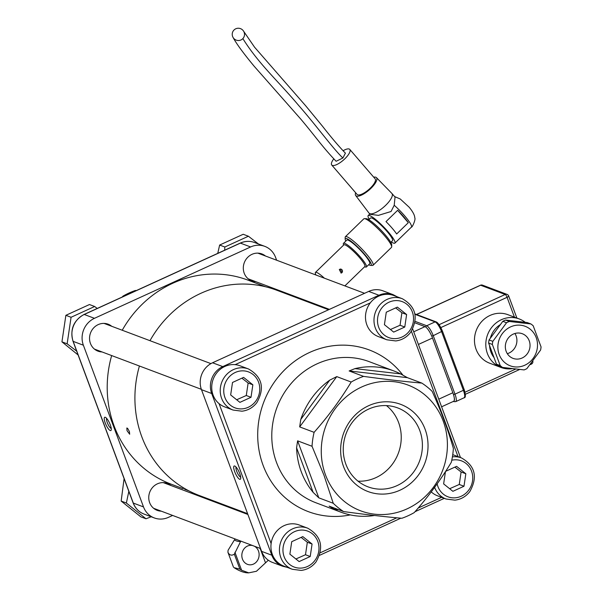 <?xml version="1.0" encoding="UTF-8"?>
<svg xmlns="http://www.w3.org/2000/svg" width="603" height="603" viewBox="0 0 603 603"><rect width="100%" height="100%" fill="white"/><g stroke="black" fill="none" stroke-linecap="round" stroke-linejoin="round"><path stroke-width="0.9" d="M374.546 515.475A75.42 70.121 -69.4 0 1 340.763 512.12A75.42 70.121 -69.4 0 1 334.145 509.203L338.72 509.731M333.24 503.271L318.814 497.844L297.611 440.838L312.037 446.273L323.999 475.285L333.24 503.271A75.42 70.121 110.6 0 0 343.567 511.555L329.14 506.121L334.145 509.203M313.153 492.372A75.42 70.121 -69.4 0 1 301.259 471.727A75.42 70.121 -69.4 0 1 296.578 447.795L313.153 492.372L318.814 497.844M297.611 440.838L296.578 447.795M314.103 432.328L299.676 426.901L336.753 376.611L351.18 382.038C340.65 399.495 328.288 416.258 314.103 432.328A75.42 70.121 110.6 0 0 312.037 446.273M300.769 419.454A75.42 70.121 -69.4 0 1 329.758 380.131L300.769 419.454L299.676 426.901M336.753 376.611L329.758 380.131M363.564 376.378L349.137 370.951L407.417 377.666L421.836 383.093C404.244 381.548 384.82 379.31 363.564 376.378A75.42 70.121 110.6 0 0 351.18 382.038M354.948 368.621A75.42 70.121 -69.4 0 1 393.895 370.958A75.42 70.121 -69.4 0 1 400.513 373.875L354.948 368.621L349.137 370.951M407.417 377.666L400.513 373.875M343.567 511.555C364.823 514.48 384.247 516.718 401.839 518.271A75.42 70.121 110.6 0 0 414.231 512.603C428.416 496.533 440.778 479.769 451.3 462.32A75.42 70.121 110.6 0 0 453.366 448.376C448.127 430.067 441.064 411.065 432.17 391.377A75.42 70.121 110.6 0 0 421.836 383.093M386.463 405.6A42.165 39.203 -69.4 0 1 398.598 422.522A42.165 39.203 -69.4 0 1 358.024 481.171M122.183 297.038L122.959 296.148L123.607 296.39M135.992 290.729L135.351 290.48L136.331 290.571M122.959 296.148A75.42 70.121 -69.4 0 1 135.351 290.48M127.029 430.678L126.834 427.987L127.64 428.401L129.396 431.567L129.683 434.22L127.029 430.678M184.608 489.221L188.829 490.834M183.237 488.724L171.139 484.171A109.015 101.357 -69.4 0 1 111.668 355.566M122.236 330.24A109.015 101.357 -69.4 0 1 247.939 280.124L265.629 286.779M315.821 274.968L315.384 273.4A15.083 2.51 45.9 0 1 315.452 272.413A15.083 2.51 45.9 0 1 315.693 272.292A15.083 2.51 45.9 0 1 324.369 278.179M344.878 285.905L364.868 266.518A15.083 2.51 -134.1 0 0 363.647 262.983A15.083 2.51 -134.1 0 0 357.232 255.061A15.083 2.51 -134.1 0 0 349.137 247.501A15.083 2.51 -134.1 0 0 344.102 244.743A15.083 2.51 -134.1 0 0 343.861 244.863L315.452 272.413M342.105 272.556L341.155 273.069L339.301 269.571L340.265 269.059L342.105 272.556M343.597 245.127L343.393 244.411A16.454 2.744 45.9 0 1 343.469 243.341A16.454 2.744 45.9 0 1 343.733 243.205A16.454 2.744 45.9 0 1 358.046 254.458A16.454 2.744 45.9 0 1 366.383 266.963A16.454 2.744 45.9 0 1 365.305 267.001L364.596 266.782M366.383 266.963L369.699 263.737A16.454 2.744 -134.1 0 0 360.798 250.629A16.454 2.744 -134.1 0 0 347.049 239.986A16.454 2.744 -134.1 0 0 346.793 240.115L343.469 243.341M340.145 269.089A2.058 2.02 -102.5 0 1 342.436 270.679A2.058 2.02 -102.5 0 1 341.042 273.091M369.081 213.176L370.038 214.284L378.39 215.369L391.061 211.502L394.211 205.269L395.048 197.091L391.927 193.48A15.083 4.952 139.2 0 1 385.701 205.284A15.083 4.952 139.2 0 1 369.081 213.176A15.083 4.952 139.2 0 1 369.013 213.093L355.687 195.523A13.711 4.5 139.2 0 1 355.642 192.749M373.717 177.176A13.711 4.5 139.2 0 1 376.453 177.629A13.711 4.5 139.2 0 1 370.853 188.422A13.711 4.5 139.2 0 1 355.687 195.523M343.069 150.75A11.932 3.92 139.2 0 1 349.8 149.423L375.164 178.857A11.932 3.92 139.2 0 1 370.242 188.196A11.932 3.92 139.2 0 1 357.097 194.437L331.725 165.003A11.932 3.92 139.2 0 1 333.783 158.86M349.8 149.423A11.932 3.92 139.2 0 1 344.871 158.762A11.932 3.92 139.2 0 1 331.725 165.003M243.627 31.25L254.579 47.215L305.6 105.698L322.432 126.148C331.507 137.763 339.165 146.763 345.413 153.147L342.888 158.009L336.112 161.272C321.964 146.371 316.824 138.2 300.995 119.349L254.112 66.187C243.401 53.245 236.391 43.68 233.09 37.492A6.173 6.113 42.6 0 0 242.851 38.615A6.173 6.113 42.6 0 0 243.627 31.25A6.173 6.113 42.6 0 0 233.874 30.15A6.173 6.113 42.6 0 0 233.09 37.492M345.376 236.715L363.82 218.829A19.884 3.309 45.9 0 1 364.416 218.648A19.884 3.309 45.9 0 1 384.51 235.683A19.884 3.309 45.9 0 1 391.701 246.778A19.884 3.309 45.9 0 1 391.498 247.373L373.061 265.26A19.884 3.309 -134.1 0 0 366.066 253.569A19.884 3.309 -134.1 0 0 345.376 236.715A19.884 3.309 -134.1 0 0 345.172 237.311L345.172 239.195A18.512 3.083 45.9 0 1 364.627 254.33A18.512 3.083 45.9 0 1 370.574 265.388A18.512 3.083 45.9 0 1 368.689 264.725M390.767 242.361L392.523 240.657A15.768 2.623 -134.1 0 0 386.975 231.386A15.768 2.623 -134.1 0 0 370.566 218.015L368.81 219.718M391.211 241.924A19.198 3.196 -134.1 0 0 394.905 243.122A19.198 3.196 -134.1 0 0 388.159 231.823A19.198 3.196 -134.1 0 0 368.177 215.557A19.198 3.196 -134.1 0 0 369.255 219.288M408.306 222.688L396.661 233.979A19.198 3.196 -134.1 0 0 392.04 228.062A19.198 3.196 -134.1 0 0 385.995 221.61L397.648 210.311L408.306 222.688A19.198 3.196 45.9 0 0 403.686 216.763A19.198 3.196 45.9 0 0 397.648 210.311M376.453 177.629L391.86 193.405A15.083 4.952 139.2 0 1 391.927 193.48M345.775 241.102A18.512 3.083 45.9 0 1 345.172 239.195M370.574 265.388L372.458 265.448A19.884 3.309 -134.1 0 0 373.061 265.26M391.701 246.778L391.709 244.893A18.512 3.083 -134.1 0 0 385.008 234.559A18.512 3.083 -134.1 0 0 366.3 218.701L364.416 218.648M151.217 516.779L146.009 518.784L126.359 503.023L128.831 491.355M124.09 478.609L121.158 501.07L140.816 516.831L146.009 518.784M126.359 503.023L121.158 501.07M292.297 569.277L283.794 566.074A21.942 20.396 -69.4 0 1 271.124 543.589A21.942 20.396 -69.4 0 1 284.119 525.635A21.942 20.396 -69.4 0 1 299.254 525.009L307.756 528.205A21.942 20.396 110.6 0 0 292.621 528.839A21.942 20.396 110.6 0 0 280.802 557.526A21.942 20.396 110.6 0 0 292.297 569.277L301.168 570.415C307.168 569.692 312.12 566.865 316.017 561.921C324.18 547.358 321.429 536.12 307.756 528.205M310.221 556.516L299.126 561.581L289.877 554.165L291.724 541.682L302.819 536.61L312.068 544.027L310.221 556.516L305.495 554.737L307.342 542.248L301.116 537.386M307.342 542.248L312.068 544.027M295.885 558.989L305.495 554.737M434.597 487.337A21.942 20.396 110.6 0 0 446.062 499.013L437.559 495.809A21.942 20.396 -69.4 0 1 431.22 491.86M452.747 454.647A21.942 20.396 -69.4 0 1 453.011 454.745L461.514 457.941A21.942 20.396 110.6 0 0 452.408 456.863M378.345 336.587A21.942 20.396 -69.4 0 1 370.287 302.894A21.942 20.396 -69.4 0 1 378.669 296.156A21.942 20.396 -69.4 0 1 393.797 295.523L402.307 298.726A21.942 20.396 110.6 0 0 387.171 299.352A21.942 20.396 110.6 0 0 375.352 328.04A21.942 20.396 110.6 0 0 386.847 339.791L378.345 336.587M233.082 410.055L224.58 406.852A21.942 20.396 -69.4 0 1 219.077 403.641A21.942 20.396 -69.4 0 1 224.904 366.42A21.942 20.396 -69.4 0 1 235.14 364.657A21.942 20.396 -69.4 0 1 240.039 365.787L248.542 368.991A21.942 20.396 110.6 0 0 233.414 369.616A21.942 20.396 110.6 0 0 221.595 398.304A21.942 20.396 110.6 0 0 233.082 410.055L241.954 411.201C247.961 410.477 252.906 407.643 256.803 402.706C264.966 388.144 262.215 376.905 248.542 368.991M76.694 351.165L67.144 343.808L71.071 317.276L94.648 306.497L97.226 308.442M94.648 306.497L89.455 304.538L65.87 315.316L61.943 341.848L78.104 354.963M71.071 317.276L65.87 315.316M67.144 343.808L61.943 341.848M251.006 397.294L239.911 402.367L230.663 394.95L232.509 382.46L243.604 377.388L252.853 384.804L251.006 397.294L246.28 395.515L248.127 383.026L241.901 378.171M248.127 383.026L252.853 384.804M236.67 399.766L246.28 395.515M445.625 471.35L456.584 466.345L465.833 473.762L463.986 486.244L452.883 491.317L443.635 483.9L445.459 471.614M449.65 488.724L459.26 484.473L461.107 471.983L454.881 467.121M461.107 471.983L465.833 473.762M459.26 484.473L463.986 486.244M172.624 515.444L168.463 517.344A20.57 19.123 -69.4 0 1 154.285 517.932A20.57 19.123 -69.4 0 1 143.506 506.919L83.372 345.21A20.57 19.123 -69.4 0 1 94.452 318.316L250.614 246.959A20.57 19.123 -69.4 0 1 264.8 246.363A20.57 19.123 -69.4 0 1 275.571 257.383L276.626 260.21M289.297 294.287L289.591 295.071M208.6 499.005L207.786 499.374M102.043 351.941A14.397 13.387 -69.4 0 1 97.98 351.15A14.397 13.387 -69.4 0 1 90.442 343.439A14.397 13.387 -69.4 0 1 93.578 327.987A14.397 13.387 -69.4 0 1 108.125 324.195A14.397 13.387 -69.4 0 1 111.706 326.276M255.808 281.676A14.397 13.387 -69.4 0 1 251.745 280.885A14.397 13.387 -69.4 0 1 244.2 273.174A14.397 13.387 -69.4 0 1 247.343 257.715A14.397 13.387 -69.4 0 1 261.89 253.931A14.397 13.387 -69.4 0 1 265.463 256.011M161.257 511.163A14.397 13.387 -69.4 0 1 157.195 510.364A14.397 13.387 -69.4 0 1 149.65 502.653A14.397 13.387 -69.4 0 1 152.793 487.201A14.397 13.387 -69.4 0 1 167.34 483.418A14.397 13.387 -69.4 0 1 170.92 485.498M110.289 424.881A7.311 1.967 -114.6 0 0 105.352 417.314A7.311 1.967 -114.6 0 0 105.985 424.746A7.311 1.967 -114.6 0 0 111.186 430.09A7.311 1.967 -114.6 0 0 110.289 424.881M111.238 428.447A5.668 1.523 65.4 0 1 107.259 422.537A5.668 1.523 65.4 0 1 106.625 418.346M325.477 474.84A67.189 62.471 -69.4 0 1 394.136 381.707A67.189 62.471 -69.4 0 1 433.399 487.277A67.189 62.471 -69.4 0 1 325.477 474.84M397.128 296.774L393.111 294.656L382.905 290.819A20.57 19.123 110.6 0 0 368.719 291.407L212.558 362.772A20.57 19.123 110.6 0 0 201.477 389.666L261.612 551.368A20.57 19.123 110.6 0 0 272.39 562.388L282.596 566.225A20.57 19.123 110.6 0 1 271.817 555.212L261.612 551.368M343.552 466.579A46.552 43.28 110.6 0 0 418.331 475.194A46.552 43.28 110.6 0 0 391.128 402.05A46.552 43.28 110.6 0 0 343.552 466.579M419.763 430.489A42.165 39.203 -69.4 0 1 410.575 475.744A42.165 39.203 -69.4 0 1 367.973 486.832A42.165 39.203 -69.4 0 1 345.888 464.25A42.165 39.203 -69.4 0 1 355.077 418.995A42.165 39.203 -69.4 0 1 397.679 407.907A42.165 39.203 -69.4 0 1 419.763 430.489M234.695 471.704A7.311 1.967 -114.6 0 0 238.132 477.968A7.311 1.967 -114.6 0 0 240.635 478.812A7.311 1.967 -114.6 0 0 239.007 471.832A7.311 1.967 -114.6 0 0 234.793 466.036A7.311 1.967 -114.6 0 0 234.695 471.704M240.687 477.169A5.668 1.523 65.4 0 1 236.7 471.26A5.668 1.523 65.4 0 1 236.067 467.069M139.414 366.006A109.701 101.997 110.6 0 0 141.788 436.73A109.701 101.997 110.6 0 0 199.246 495.485L247.599 513.681M328.59 309.746L276.528 290.149A109.701 101.997 110.6 0 0 149.981 340.68M414.902 322.824L425.017 326.638A10.967 2.947 65.4 0 1 427.248 328.492A10.967 2.947 65.4 0 1 430.301 333.135A10.967 2.947 65.4 0 1 432.502 338.012L452.853 392.741A10.967 2.947 65.4 0 1 454.157 397.279A10.967 2.947 65.4 0 1 454.127 400.761A10.967 2.947 65.4 0 1 453.637 401.296L441.607 406.791M390.435 329.502L400.045 325.251L401.892 312.761L395.666 307.907M384.42 324.685L386.274 312.196L397.369 307.123L406.618 314.54L404.771 327.03L393.676 332.102L384.42 324.685M400.045 325.251L404.771 327.03M401.892 312.761L406.618 314.54M224.655 250.207L224.829 247.004L248.413 236.233L258.446 243.974M248.413 236.233L243.213 234.273L219.635 245.052L217.751 253.366M224.829 247.004L219.635 245.052M512.211 368.682A25.914 24.097 -69.4 0 1 501.003 367.468L489.666 363.202A25.914 24.097 -69.4 0 1 476.242 330.459A25.914 24.097 -69.4 0 1 507.922 314.691L519.258 318.957A25.914 24.097 -69.4 0 1 525.228 322.319M501.003 367.468A25.914 24.097 -69.4 0 1 487.578 334.725A25.914 24.097 -69.4 0 1 519.258 318.957M494.008 357.556A21.942 20.396 -69.4 0 1 489.576 345.632M490.322 338.253A21.942 20.396 -69.4 0 1 500.445 324.527M524.814 365.214A21.12 19.635 -69.4 0 1 498.108 343.8A21.12 19.635 -69.4 0 1 530.15 329.155A21.12 19.635 -69.4 0 1 524.814 365.214M522.13 358.001A13.16 12.241 -69.4 0 1 513.055 358.378A13.16 12.241 -69.4 0 1 506.234 341.743A13.16 12.241 -69.4 0 1 522.326 333.738A13.16 12.241 -69.4 0 1 530.045 345.542A13.16 12.241 -69.4 0 1 522.13 358.001M509.316 321.467L505.578 320.057L527.158 322.545L530.896 323.954L509.316 321.467A26.05 24.226 110.6 0 0 506.55 322.733L492.824 341.351A26.05 24.226 110.6 0 0 492.357 344.464L500.211 365.576A26.05 24.226 110.6 0 0 502.518 367.423L524.097 369.91A26.05 24.226 110.6 0 0 525.499 369.322A26.05 24.226 110.6 0 0 526.864 368.644L540.597 350.026A26.05 24.226 110.6 0 0 541.057 346.913L533.203 325.801A26.05 24.226 110.6 0 0 530.896 323.954M492.824 341.351L489.078 339.941L502.812 321.324A26.05 24.226 -69.4 0 1 505.578 320.057M502.812 321.324L506.55 322.733M500.211 365.576L496.473 364.167L488.618 343.054A26.05 24.226 -69.4 0 1 489.078 339.941M488.618 343.054L492.357 344.464M502.518 367.423L498.771 366.013A26.05 24.226 -69.4 0 1 496.473 364.167M507.327 353.682A13.16 12.241 110.6 0 0 509 353.056A13.16 12.241 110.6 0 0 514.924 333.489M268.327 560.225L256.448 571.267L248.753 572.85L241.607 570.242L239.888 569.104L234.07 567.672C239.745 571.282 244.645 573.008 248.753 572.85M235.11 538.961L234.461 539.858A43.439 10.922 -20.4 0 0 240.529 541.682L240.876 541.132M234.461 539.858L228.092 550.238L227.926 552.258C229.419 555.257 231.56 555.906 234.341 554.187L240.529 541.682M239.888 569.104L234.341 554.187M233.474 567.174L227.926 552.258M241.607 570.242L234.936 552.295M254.383 546.212A9.784 8.623 -81.3 0 1 258.476 551.021A9.784 8.623 -81.3 0 1 252.024 564.604A9.784 8.623 -81.3 0 1 241.826 555.137A9.784 8.623 -81.3 0 1 252.551 545.527M340.763 512.12L316.01 502.804A75.42 70.121 -69.4 0 1 276.506 462.411A75.42 70.121 -69.4 0 1 292.945 381.473A75.42 70.121 -69.4 0 1 369.142 361.634L393.895 370.958M394.211 205.269A19.198 3.196 45.9 0 1 404.658 215.829A19.198 3.196 45.9 0 1 411.404 227.12L394.905 243.122M342.888 158.009C332.977 148.632 316.545 125.831 298.711 105.51C277.531 80.32 259.275 64.679 242.851 38.615M284.156 556.78A19.198 17.849 -69.4 0 1 303.769 530.173A19.198 17.849 -69.4 0 1 314.985 560.338A19.198 17.849 -69.4 0 1 284.156 556.78M441.607 497.332L418.173 508.043M396.804 517.804L320.246 552.785M411.404 331.266L458.024 456.629M235.14 364.657L370.287 302.894M271.124 543.589L219.077 403.641M402.842 375.066A86.387 80.32 110.6 0 0 300.791 357.142A86.387 80.32 110.6 0 0 261.694 461.227A86.387 80.32 110.6 0 0 350.313 514.909M224.942 397.565A19.198 17.849 -69.4 0 1 244.554 370.951A19.198 17.849 -69.4 0 1 255.778 401.116A19.198 17.849 -69.4 0 1 224.942 397.565M451.775 460.225A19.198 17.849 -69.4 0 1 472.27 473.559A19.198 17.849 -69.4 0 1 460.059 496.729A19.198 17.849 -69.4 0 1 437.914 486.515A19.198 17.849 -69.4 0 1 437.137 483.832M94.452 318.316L84.247 314.48L240.409 243.115L250.614 246.959M154.285 517.932L144.079 514.095A20.57 19.123 -69.4 0 1 133.301 503.075L73.167 341.373A20.57 19.123 -69.4 0 1 84.247 314.48A2.744 0.739 -114.6 0 0 84.028 314.472L240.198 243.107A2.744 0.739 65.4 0 1 240.409 243.115A20.57 19.123 -69.4 0 1 254.594 242.527L264.8 246.363M143.506 506.919L133.301 503.075A2.744 0.693 159.6 0 1 133.135 502.932C135.23 508.306 138.878 512.022 144.079 514.095M84.028 314.472C73.521 320.54 69.842 329.464 73.001 341.23A2.744 0.693 159.6 0 0 73.167 341.373L83.372 345.21M393.111 294.656A20.57 19.123 110.6 0 0 378.925 295.251L222.763 366.609L212.558 362.772M368.719 291.407L378.925 295.251A2.744 0.739 -114.6 0 1 379.536 295.779M223.404 367.182A2.744 0.739 65.4 0 0 222.763 366.609A20.57 19.123 110.6 0 0 211.683 393.503A2.744 0.693 -20.4 0 0 212.573 393.525M201.477 389.666L211.683 393.503L271.817 555.212A2.744 0.693 -20.4 0 0 272.662 555.235M438.773 399.178L452.853 392.741M432.502 338.012L418.422 344.441M413.718 331.801L425.017 326.638M378.699 327.301A19.198 17.849 -69.4 0 1 398.319 300.686A19.198 17.849 -69.4 0 1 409.535 330.851A19.198 17.849 -69.4 0 1 378.699 327.301M440.853 327.58L507.07 297.324L514.434 317.14M515.655 369.074L465.019 392.221M416.56 314.517L480.629 285.234L505.193 294.483L439.097 324.685M482.521 285.159A2.744 2.744 0 0 0 480.418 285.234A2.744 0.739 65.4 0 1 480.629 285.234A2.744 2.548 -69.4 0 1 482.521 285.159L507.085 294.407A2.744 2.548 110.6 0 0 505.193 294.483A2.744 0.739 65.4 0 1 507.07 297.324A2.744 0.693 -20.4 0 0 508.691 296.013A2.744 2.744 0 0 0 507.085 294.407A2.744 2.548 110.6 0 1 508.525 295.869M531.454 363.202A2.744 0.739 65.4 0 1 531.318 364.152A2.744 2.744 0 0 0 532.901 361.363M414.977 314.314L435.11 321.889L426.698 325.733L415.135 321.384M414.894 313.884L436.052 321.851A1.372 1.274 110.6 0 0 435.11 321.889A9.595 2.578 65.4 0 1 441.652 331.838L463.398 390.307L464.122 389.576M442.383 331.115L433.24 335.683A9.595 2.578 -114.6 0 0 426.698 325.733A1.372 1.274 110.6 0 0 425.876 327.143M453.524 401.349A1.372 1.274 -69.4 0 0 453.969 401.651L455.664 401.636A9.595 2.578 -114.6 0 0 454.986 394.151L463.398 390.307A9.595 2.578 65.4 0 1 464.076 397.792C465.712 397.852 465.757 395.138 464.204 389.651L442.466 331.183C440.054 325.628 437.914 322.515 436.052 321.851M454.157 397.279A8.231 2.208 65.4 0 1 454.127 400.761M453.471 394.543L454.986 394.151L433.24 335.683L431.725 336.082M427.248 328.492A8.231 2.208 65.4 0 1 430.301 333.135M265.433 562.622L260.142 548.383M296.156 296.864L295.651 297.347M318.859 305.412L318.354 305.894M369.79 213.997L368.177 215.557M411.404 227.12C412.271 227.708 415.964 218.995 414.774 217.909C414.796 215.377 412.934 211.826 409.188 207.244L400.226 198.975L394.588 196.563M247.893 514.465L163.277 482.619M260.564 548.542L153.614 508.284M210.914 363.617L104.063 323.404M201.349 389.319L94.4 349.069M446.062 499.013L454.933 500.151C460.933 499.427 465.885 496.601 469.775 491.656C477.945 477.094 475.187 465.855 461.514 457.941M240.198 243.107C244.991 240.989 249.793 240.793 254.594 242.527M73.001 341.23L133.135 502.932M444.275 498.342L415.007 511.713M400.859 518.181L319.53 555.34M287.013 567.287L282.596 566.225M412.701 329.072L460.481 457.556M386.847 339.791L395.719 340.936C401.719 340.213 406.671 337.379 410.56 332.441C418.731 317.879 415.98 306.641 402.307 298.726M364.566 293.307L257.828 253.132M329.404 309.377L248.165 278.805M480.418 285.234L416.439 314.464M531.318 364.152L530.323 364.604M519.62 369.496L465.388 394.279M508.691 296.013L516.892 318.067M455.664 401.636L464.076 397.792M453.969 401.651L453.366 401.417"/></g></svg>
